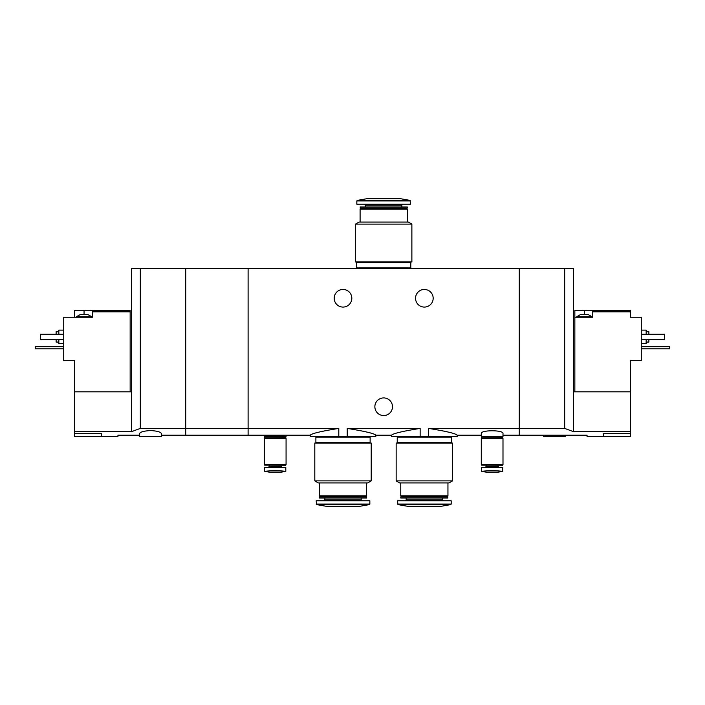 <?xml version="1.0" encoding="UTF-8"?>
<svg xmlns="http://www.w3.org/2000/svg" width="705" height="705" viewBox="0 0 705 705"><rect width="100%" height="100%" fill="white"/><g stroke="black" fill="none" stroke-linecap="round" stroke-linejoin="round"><path stroke-width="1.06" d="M161.339 435.205L248.107 435.205L248.107 428.411L248.107 435.205L310.2 435.205L310.2 436.554L347.221 436.554L347.221 428.411C364.855 431.248 374.381 433.513 375.818 435.205C374.39 433.513 364.855 431.248 347.221 428.411L420.145 428.411C402.502 431.248 392.976 433.513 391.548 435.205C392.941 433.522 402.476 431.257 420.145 428.411L420.145 436.554L428.57 436.554L428.57 428.411C446.203 431.248 455.738 433.513 457.166 435.205C455.774 433.522 446.239 431.257 428.57 428.411L519.259 428.411L519.259 268.446L185.741 268.446L185.741 435.205L185.741 428.411L140.321 428.411L131.509 431.663L74.571 431.663L74.571 436.554L117.955 436.554L117.955 435.205L139.643 435.205M347.221 436.554L375.818 436.554L375.818 435.205L391.548 435.205L391.548 436.554L420.145 436.554M338.797 436.554L338.797 428.411C321.136 431.257 311.601 433.522 310.2 435.205C311.645 433.505 321.172 431.248 338.797 428.411L248.107 428.411L248.107 268.446L248.107 428.411L185.741 428.411L185.741 268.446L131.509 268.446L131.509 431.663M428.57 436.554L457.166 436.554L457.166 435.205L481.295 435.205M433.17 298.268A8.812 8.812 0 0 1 419.951 305.899A8.812 8.812 0 0 1 419.951 290.636A8.812 8.812 0 0 1 433.17 298.268M351.821 298.268A8.812 8.812 0 0 1 338.603 305.899A8.812 8.812 0 0 1 338.603 290.636A8.812 8.812 0 0 1 351.821 298.268M502.991 435.205L519.259 435.205L519.259 428.411L564.679 428.411L564.679 268.446L519.259 268.446L519.259 435.205L587.045 435.205L587.045 436.554L630.429 436.554L630.429 431.663L573.491 431.663L564.679 428.411M502.991 433.557C503.811 429.856 480.484 429.856 481.295 433.557L481.295 436.554L502.991 436.554L502.991 433.557M365.595 428.411L401.762 428.411M392.491 406.732A8.812 8.812 0 0 1 379.272 414.364A8.812 8.812 0 0 1 379.272 399.101A8.812 8.812 0 0 1 392.491 406.732M264.375 435.205L264.375 436.554L286.071 436.554L286.071 435.205M355.479 261.934L411.879 261.934L411.879 224.111L355.479 224.111L355.479 261.934M355.479 224.111L359.004 222.075L408.354 222.075L411.879 224.111M360.096 222.075L360.096 209.191L407.27 209.191L407.27 222.075M360.096 209.191L360.634 208.654L406.732 208.654L407.27 209.191M360.096 208.107L407.27 208.107L407.27 207.006L360.096 207.006L360.634 208.654M406.732 208.654L407.27 208.107M360.096 207.006L407.27 207.006M401.85 206.618L401.85 205.199L402.863 204.177M410.53 200.934L356.836 200.934L356.836 204.177L410.53 204.177L410.081 200.396L400.766 198.757L366.6 198.757L357.285 200.396L410.081 200.396M409.984 268.446L409.984 267.9M356.571 267.9L410.795 267.9L410.795 262.48L356.571 262.48L356.571 267.9M409.984 262.48L409.984 261.934M580.541 314.536L588.129 314.536L591.927 316.704L576.743 316.704L580.541 314.536M592.746 310.473L574.848 310.473L574.848 317.25L592.746 317.25L592.746 311.83L630.429 311.83L630.429 310.473L592.746 310.473L592.746 311.83M574.848 391.821L574.848 317.25M573.491 431.663L573.491 391.821L630.429 391.821L630.429 360.634L641.277 360.634L641.277 317.25L630.429 317.25L630.429 311.83M603.321 436.554L603.321 433.557C582.321 435.346 582.321 435.346 603.321 433.557L630.429 433.557M630.429 391.821L630.429 431.663M573.491 391.821L573.491 268.446L564.679 268.446M646.159 342.057L648.873 342.057L648.873 339.616M648.873 334.196L648.873 331.755L646.159 331.755M641.277 343.688L646.159 343.688L646.159 339.616M646.159 334.196L646.159 330.134L641.277 330.134M641.277 334.196L664.595 334.196L664.595 339.616L641.277 339.616M543.661 435.205L543.661 436.554L565.357 436.554L565.357 435.205M641.277 346.666L669.75 346.666L669.75 348.843L641.277 348.843M82.159 314.536L87.852 314.536L91.65 316.704L76.466 316.704L80.264 314.536L82.159 314.536M130.152 391.821L130.152 310.473L92.461 310.473L92.461 317.25L63.723 317.25L63.723 360.634L74.571 360.634L74.571 431.663M130.152 311.83L92.461 311.83M92.461 310.473L74.571 310.473L74.571 317.25M150.491 430.552C143.838 430.966 140.225 431.971 139.643 433.557L139.643 436.554L161.339 436.554L161.339 433.557C160.758 431.971 157.144 430.966 150.491 430.552M101.679 436.554L101.679 433.557C122.679 435.346 122.679 435.346 101.679 433.557L74.571 433.557M74.571 391.821L131.509 391.821M140.321 428.411L140.321 268.446M56.127 339.616L56.127 342.057L58.841 342.057M58.841 331.755L56.127 331.755L56.127 334.196M58.841 339.616L58.841 343.688L63.723 343.688M63.723 330.134L58.841 330.134L58.841 334.196M63.723 334.196L40.405 334.196L40.405 339.616L63.723 339.616M63.723 346.666L35.25 346.666L35.25 348.843L63.723 348.843M502.718 467.468L502.718 471.284L498.55 470.949L502.718 471.284L502.718 467.468L481.568 467.468L481.568 471.284L485.745 470.949L481.568 471.284L481.568 467.468M481.568 471.345L487.261 472.35L497.025 472.35L502.718 471.345M498.55 470.949L492.143 470.411L485.745 470.949L498.55 470.949M485.163 467.468L486.177 466.454L498.109 466.454L499.122 467.468M498.109 466.454L498.109 465.3M502.718 465.106L481.568 465.106L502.524 465.3L502.718 464.489M481.295 464.489L502.991 464.489L502.991 438.457L481.295 438.457L481.295 464.489M481.568 438.457L502.718 438.457M481.568 438.184L502.718 438.184M481.841 437.911L502.718 437.646L502.718 436.554M285.798 467.468L285.798 471.284L281.621 470.949L285.798 471.284L285.798 467.468L264.648 467.468L264.648 471.284L268.817 470.949L264.648 471.284L264.648 467.468M264.648 471.345L270.341 472.35L280.105 472.35L285.798 471.345M281.621 470.949L275.223 470.411L268.817 470.949L281.621 470.949M268.235 467.468L269.257 466.454L281.189 466.454L282.203 467.468M281.189 466.454L281.189 465.3M285.798 465.106L264.648 465.106L285.604 465.3L285.798 464.489M264.375 464.489L286.071 464.489L286.071 438.457L264.375 438.457L264.375 464.489M264.648 438.457L285.798 438.457M264.648 438.184L285.798 438.184M264.921 437.911L285.798 437.646L285.798 436.554M452.557 443.066L396.157 443.066L396.157 480.889L452.557 480.889L452.557 443.066M452.557 480.889L449.032 482.925L399.682 482.925L396.157 480.889M447.948 482.925L447.948 495.809L400.766 495.809L400.766 482.925M447.948 495.809L447.402 496.346L401.304 496.346L400.766 495.809M447.948 496.893L400.766 496.893L400.766 497.994L447.948 497.994L447.402 496.346M447.948 497.994L400.766 497.994M442.52 498.382L442.52 499.801L406.186 499.801L405.172 500.823M443.542 500.823L442.52 499.801M451.2 504.066L451.2 500.823L397.514 500.823L397.964 504.604L450.751 504.604L451.2 504.066L397.514 504.066M450.751 504.604L441.436 506.243L407.27 506.243L397.964 504.604M450.654 436.554L450.654 437.1M451.473 437.1L397.241 437.1L397.241 442.52L451.473 442.52L451.473 437.1M450.654 442.52L450.654 443.066M371.209 443.066L314.809 443.066L314.809 480.889L371.209 480.889L371.209 443.066M371.209 480.889L367.684 482.925L318.334 482.925L314.809 480.889M366.6 482.925L366.6 495.809L319.418 495.809L319.418 482.925M366.6 495.809L366.054 496.346L319.964 496.346L319.418 495.809M366.6 496.893L319.418 496.893L319.418 497.994L366.6 497.994L366.054 496.346M366.6 497.994L319.418 497.994M361.18 498.382L361.18 499.801L324.846 499.801L323.824 500.823M362.194 500.823L361.18 499.801M369.852 504.066L369.852 500.823L316.166 500.823L316.615 504.604L369.402 504.604L369.852 504.066L316.166 504.066M369.402 504.604L360.096 506.243L325.93 506.243L316.615 504.604M369.314 436.554L369.314 437.1M370.125 437.1L315.893 437.1L315.893 442.52L370.125 442.52L370.125 437.1M369.314 442.52L369.314 443.066M365.516 206.618L365.516 205.199L401.85 205.199M584.339 310.473L584.339 314.536M84.054 310.473L84.054 314.536M365.516 205.199L364.503 204.177M356.836 200.934L357.285 200.396M357.382 268.446L357.382 267.9M357.382 262.48L357.382 261.934M591.927 317.25L591.927 316.704M576.743 317.25L576.743 316.704M91.65 317.25L91.65 316.704M76.466 317.25L76.466 316.704M486.177 466.454L486.177 465.3M481.568 465.106L481.568 464.489M481.568 437.646L481.568 436.554M269.257 466.454L269.257 465.3M264.648 465.106L264.648 464.489M264.648 437.646L264.648 436.554M401.304 496.346L400.766 496.893M406.186 498.382L406.186 499.801M398.052 436.554L398.052 437.1M398.052 442.52L398.052 443.066M319.964 496.346L319.418 496.893M324.846 498.382L324.846 499.801M316.704 436.554L316.704 437.1M316.704 442.52L316.704 443.066"/></g></svg>
